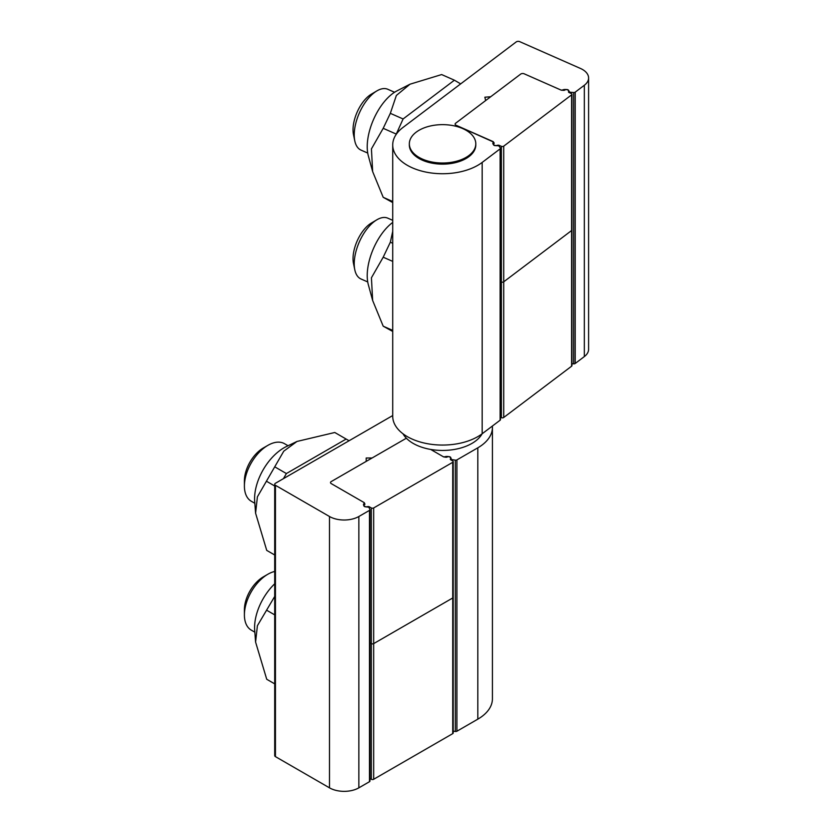 <?xml version="1.0" encoding="UTF-8"?>
<svg xmlns="http://www.w3.org/2000/svg" width="833" height="833" viewBox="0 0 833 833"><rect width="100%" height="100%" fill="white"/><g stroke="black" fill="none" stroke-linecap="round" stroke-linejoin="round"><path stroke-width="1.25" d="M369.956 642.837L371.32 643.617A1.666 0.958 -0 0 0 373.673 643.617L452.725 597.979L373.673 643.617A1.666 0.958 0 0 1 371.32 643.617L369.956 642.837M364.219 504.954L364.219 503.038A1.666 0.958 180 0 0 363.729 502.361L331.242 483.609A2.489 1.437 180 0 1 330.514 482.588A2.489 1.437 0 0 0 331.242 483.609L364.26 502.663L364.833 503.903A1.666 0.958 0 0 1 364.885 504.142A1.666 0.958 0 0 1 364.417 504.819A2.072 1.197 180 0 0 363.834 505.652A2.072 1.197 180 0 0 366.447 506.808L367.801 506.599A1.666 0.958 0 0 1 369.415 506.849L371.32 507.953A1.666 0.958 180 0 0 373.673 507.953L452.725 462.315A1.666 0.958 0 0 0 453.204 461.638L453.204 597.303A1.666 0.958 180 0 1 452.725 597.979A1.666 0.958 180 0 0 453.204 597.303L453.204 732.967A1.666 0.958 -0 0 1 452.725 733.644L373.673 779.282A1.666 0.958 180 0 1 371.32 779.282L369.956 778.501M330.514 482.588A2.489 1.437 180 0 1 331.242 481.568L406.358 438.21L372.07 458.004L366.197 458.004L366.197 461.388L331.242 481.568A2.489 1.437 0 0 0 330.514 482.588M364.26 502.663L364.26 504.923M453.204 461.638A1.666 0.958 0 0 0 452.725 460.961L450.809 459.858A1.666 0.958 180 0 1 450.32 459.17A1.666 0.958 180 0 1 450.382 458.931L450.747 458.14A2.072 1.197 0 0 0 450.809 457.827A2.072 1.197 0 0 0 449.549 456.723A2.072 1.197 0 0 0 447.29 456.973A1.666 0.958 180 0 1 445.697 457.213L443.562 456.88L430.671 449.435L443.031 456.567A1.666 0.958 180 0 0 444.999 456.734L444.999 457.098M568.71 92.276L568.71 90.724A2.072 1.197 180 0 0 567.315 89.589A2.072 1.197 180 0 0 564.993 89.985A1.666 0.958 -0 0 1 563.483 90.339L561.286 90.183L524.196 73.814A2.489 1.437 0 0 0 520.698 74.085A2.489 1.437 180 0 1 524.196 73.814L560.692 89.912A1.666 0.958 180 0 0 562.671 89.933A4.155 2.395 0 0 1 569.22 91.484A1.666 0.958 180 0 0 570.647 92.286L573.677 92.515A1.666 0.958 180 0 0 575.218 92.14L584.329 85.258A20.773 11.995 180 0 0 588.598 77.969L588.598 349.308A20.773 11.995 0 0 1 584.329 356.586L584.329 85.258M493.126 144.171L493.126 142.464A1.666 0.958 180 0 0 493.24 142.12A1.666 0.958 180 0 0 492.584 141.36L456.088 125.262A2.489 1.437 180 0 1 455.11 124.117A2.489 1.437 0 0 0 456.088 125.262L493.178 141.881M455.11 124.117A2.489 1.437 180 0 1 455.62 123.242A2.489 1.437 0 0 0 455.11 124.117M493.178 141.631L494.031 142.807A1.666 0.958 180 0 1 494.156 143.172A1.666 0.958 180 0 1 493.834 143.745A2.072 1.197 -0 0 0 493.417 144.463A2.072 1.197 -0 0 0 496.301 145.567L497.603 145.254A1.666 0.958 180 0 1 499.248 145.379L501.393 146.327A1.666 0.958 -0 0 0 503.726 146.15L571.605 94.868A1.666 0.958 180 0 0 571.948 94.285A1.666 0.958 180 0 0 571.292 93.525L569.147 92.578A1.666 0.958 -0 0 1 568.491 91.807A1.666 0.958 -0 0 1 568.512 91.682L568.689 90.88A2.072 1.197 180 0 0 568.71 90.724M520.698 74.085L455.62 123.242L485.639 100.564L484.858 97.201L490.679 96.753L520.698 74.085M503.726 417.479L503.726 281.814L571.605 230.533A1.666 0.958 -0 0 0 571.948 229.95L571.948 365.614A1.666 0.958 0 0 1 571.605 366.197L503.726 417.479A1.666 0.958 180 0 1 501.393 417.656L501.393 281.991L500.456 281.575L501.393 281.991A1.666 0.958 0 0 0 503.726 281.814A1.666 0.958 180 0 1 501.393 281.991L501.393 146.327M501.393 417.656L500.456 417.25M571.948 94.285L571.948 229.95A1.666 0.958 180 0 1 571.605 230.533L571.605 94.868M503.726 146.15L503.726 281.814L571.605 230.533L571.605 366.197M419.072 157.395A33.226 19.19 180 0 1 409.336 143.828A33.226 19.19 180 0 1 429.849 126.106A33.226 19.19 180 0 1 466.064 130.26A33.226 19.19 180 0 1 475.799 143.828A33.226 19.19 180 0 1 455.287 161.55A33.226 19.19 180 0 1 419.072 157.395M409.336 143.828L409.336 144.952A33.226 19.19 0 0 0 419.072 158.52A33.226 19.19 0 0 0 455.287 162.674A33.226 19.19 0 0 0 475.799 144.952L475.799 143.828M392.718 231.345L390.333 242.216L383.201 257.199L371.424 277.785L372.653 300.484L368.321 284.657A41.535 20.596 -66.2 0 1 392.718 222.411M372.653 300.484L383.201 326.192L392.718 331.451M392.718 243.267L390.333 242.216M392.718 261.395L383.201 257.199M392.718 330.399L383.201 326.192M372.653 171.598L368.321 155.771A41.535 20.596 -66.2 0 1 396.956 90.88L410.023 84.195L396.362 95.451L390.333 113.33L383.201 128.313L371.424 148.899L372.653 171.598L383.201 197.306L392.718 202.565M395.967 134.748L403.099 118.963L454.412 80.197L441.646 74.564L410.023 84.195M454.412 80.197L460.67 83.883M403.099 118.963L390.333 113.33M395.967 133.946L383.201 128.313M392.718 201.513L383.201 197.306M275.036 595.876L257.397 625.729L255.585 642.066L254.69 630.383A41.535 23.98 -60 0 1 274.713 583.777M255.585 642.066L266.727 679.27L275.036 684.06M274.713 614.879L266.727 610.266M274.713 683.872L266.727 679.27M255.585 513.18L254.69 501.497A41.535 23.98 -60 0 1 286.437 446.519L296.996 441.448L283.761 451.184L257.397 496.843L255.585 513.18L266.727 550.384L275.036 555.184M283.449 478.642L286.385 473.55L346.143 439.053L334.783 432.494L296.996 441.448M346.143 439.053L349.079 440.751M286.385 473.55L275.036 467.001M274.713 485.993L266.727 481.391M274.713 554.997L266.727 550.384M453.204 731.145L455.318 731.468A1.666 0.958 0 0 0 456.921 731.218L477.819 719.16A49.845 28.78 0 0 0 492.418 698.804L492.418 427.475A49.845 28.78 180 0 1 477.819 447.821L456.921 459.889A1.666 0.958 180 0 1 455.318 460.139L452.361 459.681A1.666 0.958 180 0 1 451.132 458.785A4.155 2.395 0 0 0 444.999 456.734M364.219 503.038A1.666 0.958 180 0 1 364.011 503.496A4.155 2.395 0 0 0 363.511 504.631A4.155 2.395 0 0 0 367.551 507.037A1.666 0.958 180 0 1 369.113 507.745L369.904 509.452A1.666 0.958 180 0 1 369.956 509.702A1.666 0.958 180 0 1 369.477 510.379L358.856 516.502A20.773 11.995 180 0 1 329.483 516.502L275.442 485.306A2.489 1.437 180 0 1 274.713 484.285L274.713 755.614A2.489 1.437 0 0 0 275.442 756.635L329.483 787.841A20.773 11.995 0 0 0 358.856 787.841L369.477 781.708A1.666 0.958 0 0 0 369.956 781.031A1.666 0.958 0 0 0 369.904 780.781M274.713 484.285A2.489 1.437 180 0 1 275.442 483.265L392.718 415.552M492.355 426.069A49.845 28.78 180 0 1 492.418 427.475M493.126 142.464A4.155 2.395 0 0 0 492.855 143.318A4.155 2.395 0 0 0 497.447 145.702A1.666 0.958 180 0 1 499.154 146.285L500.331 147.92A1.666 0.958 180 0 1 500.456 148.284A1.666 0.958 180 0 1 500.123 148.868L482.172 162.425A49.845 28.78 180 0 1 426.59 172.212A49.845 28.78 180 0 1 392.718 144.952A49.845 28.78 180 0 1 402.964 127.47L516.221 41.921A2.489 1.437 180 0 1 519.709 41.65L580.434 68.441A20.773 11.995 180 0 1 588.598 77.969M392.718 144.952L392.718 416.281A49.845 28.78 0 0 0 426.59 443.541A49.845 28.78 0 0 0 482.172 433.754L500.123 420.207A1.666 0.958 0 0 0 500.456 419.624L500.456 148.284M571.948 363.709L573.677 363.844A1.666 0.958 0 0 0 575.218 363.469L584.329 356.586M403.026 433.806A41.535 23.98 0 0 0 413.199 443.416A41.535 23.98 0 0 0 482.109 433.806M367.728 281.95L360.991 278.982A33.226 16.473 -66.2 0 1 354.785 269.736A33.226 16.473 -66.2 0 1 362.011 236.52A33.226 16.473 -66.2 0 1 376.818 219.818A33.226 16.473 -66.2 0 1 387.824 218.173L392.718 220.339M376.818 219.818L371.289 223.098A26.864 13.318 113.8 0 0 353.484 263.447L354.785 269.736M367.728 153.064L360.991 150.096A33.226 16.473 -66.2 0 1 354.785 140.86A33.226 16.473 -66.2 0 1 356.753 119.89A33.226 16.473 -66.2 0 1 376.818 90.932A33.226 16.473 -66.2 0 1 387.824 89.287L394.561 92.265M376.818 90.932L371.289 94.212A26.864 13.318 113.8 0 0 355.077 117.62A26.864 13.318 113.8 0 0 353.484 134.571L354.785 140.86M254.825 503.299L251.285 501.247A33.226 19.19 -60 0 1 244.402 486.035A33.226 19.19 -60 0 1 267.903 445.343A33.226 19.19 -60 0 1 280.711 442.333A33.226 19.19 -60 0 1 284.522 443.697L288.062 445.738M267.903 445.343L263.395 447.935A26.864 15.504 120 0 0 244.402 480.839L244.402 486.035M254.825 632.174L251.285 630.133A33.226 19.19 -60 0 1 244.402 614.921A33.226 19.19 -60 0 1 267.903 574.218A33.226 19.19 -60 0 1 274.713 571.459M267.903 574.218L263.395 576.821A26.864 15.504 120 0 0 244.402 609.725L244.402 614.921M371.32 779.282L371.32 507.953M373.673 779.282L373.673 507.953M452.725 733.644L452.725 462.315M450.747 458.14L450.747 459.816M369.415 506.849L369.415 508.39M494.031 143.547L494.031 142.807M499.248 146.41L499.248 145.379M568.689 92.265L568.689 90.88M456.921 459.889L456.921 731.218M477.819 447.821L477.819 719.16M455.318 460.139L455.318 731.468M452.361 459.681L452.361 460.743M451.132 458.785L451.132 460.035M364.011 503.496L364.011 505.152M369.477 510.379L369.477 781.708M358.856 516.502L358.856 787.841M329.483 516.502L329.483 787.841M275.442 485.306L275.442 756.635M500.123 420.207L500.123 148.868M482.172 433.754L482.172 162.425M569.22 92.598L569.22 91.484M570.647 93.234L570.647 92.286M573.677 363.844L573.677 92.515M575.218 363.469L575.218 92.14M369.956 781.031L369.956 509.702M493.24 142.12L493.24 144.317"/></g></svg>

